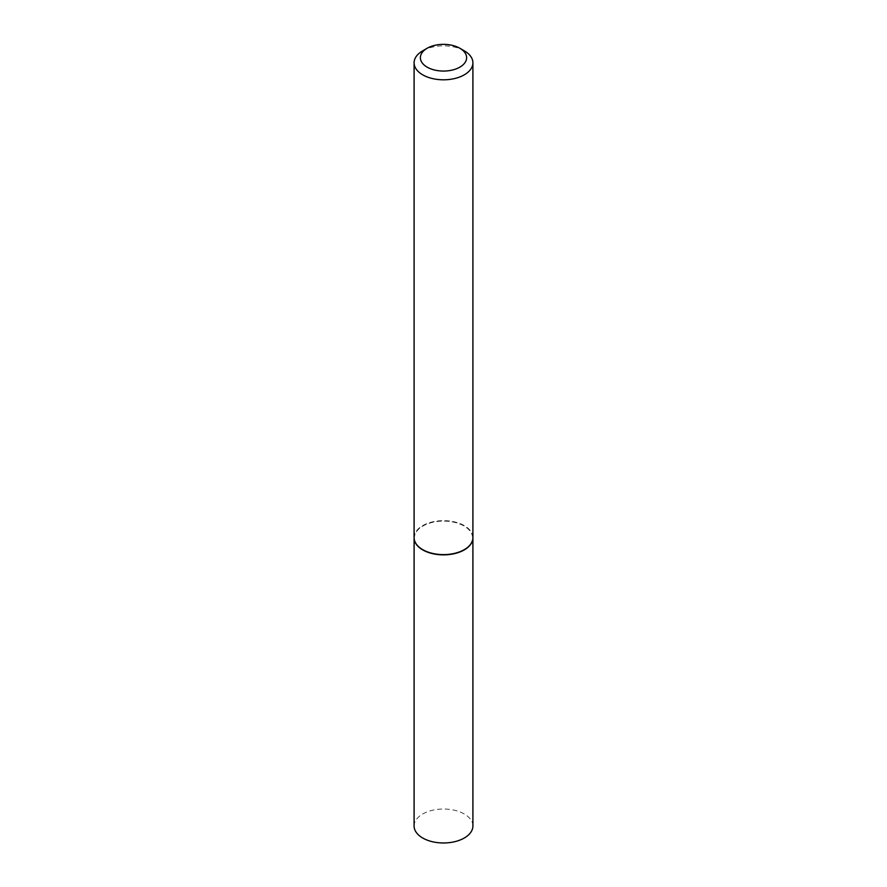 <?xml version="1.0" encoding="UTF-8"?>
<svg xmlns="http://www.w3.org/2000/svg" width="887" height="887" viewBox="0 0 887 887"><rect width="100%" height="100%" fill="white"/><g stroke="black" fill="none" stroke-linecap="round" stroke-linejoin="round"><path stroke-width="0.67" stroke-dasharray="4.43 3.33" d="M472.904 825.997A29.404 16.975 0 0 0 464.289 814A29.404 16.975 0 0 0 432.246 810.319A29.404 16.975 0 0 0 414.096 825.997M472.904 537.766A29.404 16.975 0 0 0 464.289 525.88A29.404 16.975 0 0 0 432.346 522.177A29.404 16.975 0 0 0 414.096 537.766M464.178 549.696A29.094 16.798 0 0 0 464.067 526.013A29.094 16.798 0 0 0 422.933 526.013A29.094 16.798 0 0 0 422.933 549.763M472.904 537.633A29.404 16.975 0 0 0 464.289 525.625A29.404 16.975 0 0 0 432.246 521.944A29.404 16.975 0 0 0 414.096 537.633M464.289 50.825A29.404 16.975 0 0 0 422.711 50.825"/><path stroke-width="1.33" d="M414.096 537.766A29.404 16.975 0 0 0 414.096 537.888L414.096 825.997A29.404 16.975 0 0 0 422.711 838.004A29.404 16.975 0 0 0 454.754 841.685A29.404 16.975 0 0 0 472.904 825.997L472.904 537.888A29.404 16.975 0 0 0 472.904 537.766M414.096 537.888A29.404 16.975 0 0 0 422.711 549.896A29.404 16.975 0 0 0 454.754 553.577A29.404 16.975 0 0 0 472.904 537.888M427.146 48.264A23.129 13.36 0 0 0 427.146 67.146A23.129 13.36 0 0 0 459.854 67.146A23.129 13.36 0 0 0 459.854 48.264A23.129 13.36 0 0 0 427.146 48.264L422.711 50.825A29.404 16.975 0 0 0 414.096 62.822L414.096 537.633A29.404 16.975 0 0 0 422.711 549.641L422.933 549.763A29.094 16.798 0 0 0 464.067 549.763A29.094 16.798 0 0 0 464.178 549.696M422.933 549.763L422.711 549.641A29.404 16.975 0 0 0 464.289 549.641A29.404 16.975 0 0 0 472.904 537.633L472.904 62.822A29.404 16.975 0 0 0 464.289 50.825L459.854 48.264L464.289 50.825M414.096 62.822A29.404 16.975 0 0 0 422.711 74.83A29.404 16.975 0 0 0 454.754 78.511A29.404 16.975 0 0 0 472.904 62.822"/></g></svg>
